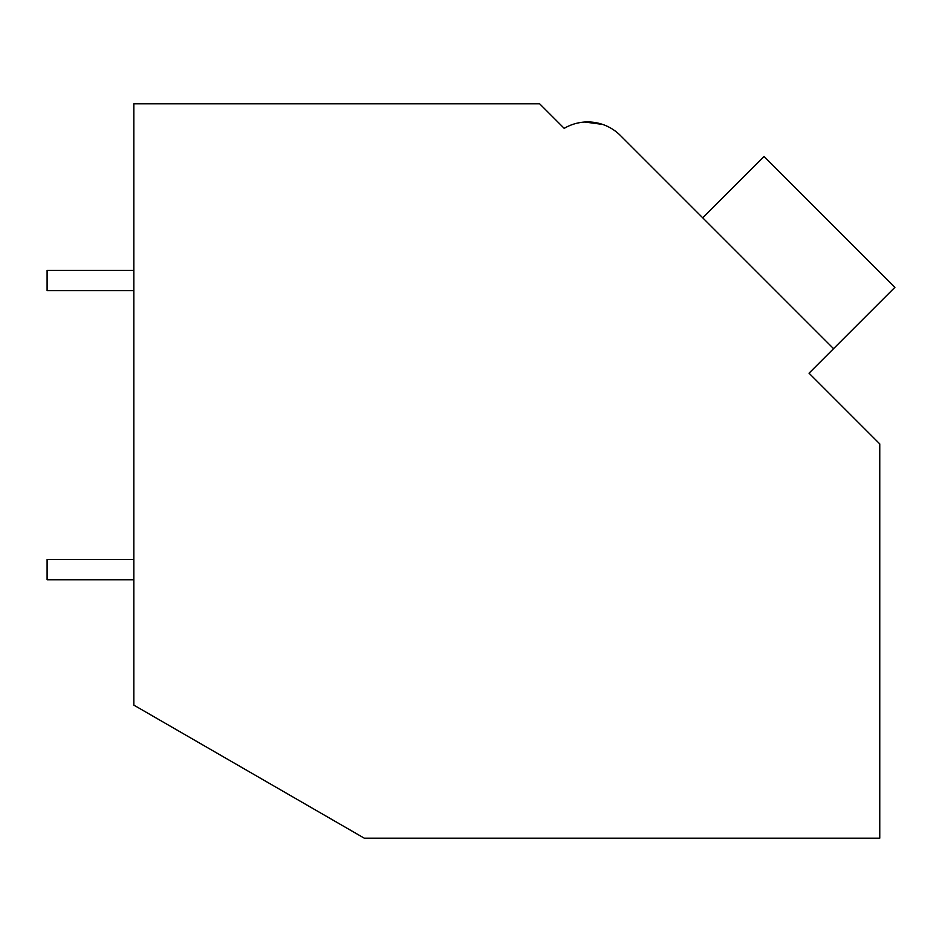 <?xml version="1.0" encoding="UTF-8"?>
<svg xmlns="http://www.w3.org/2000/svg" width="942" height="942" viewBox="0 0 942 942"><rect width="100%" height="100%" fill="white"/><g stroke="black" fill="none" stroke-linecap="round" stroke-linejoin="round"><path stroke-width="1.41" d="M133.835 103.82L539.66 103.82L564.199 128.359A46.264 46.264 0 0 1 620.401 135.495L833.564 348.67L809.037 373.197L879.757 443.918L879.757 838.18L364.283 838.18L133.835 705.122L133.835 103.82M559.619 123.779L564.199 128.359M602.55 124.391L584.841 122.036M602.621 124.426L584.923 122.024M694.548 209.642L620.401 135.495L694.548 209.642M702.732 217.826L764.056 156.49L894.9 287.334L833.564 348.67M133.835 579.766L47.1 579.766L47.1 559.524L133.835 559.524M133.835 290.642L47.1 290.642L47.1 270.413L133.835 270.413"/></g></svg>
